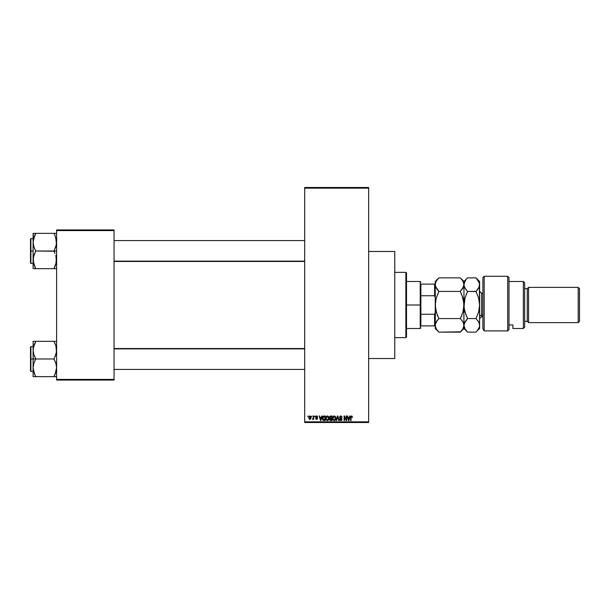 <?xml version="1.0" encoding="UTF-8"?>
<svg xmlns="http://www.w3.org/2000/svg" width="610" height="610" viewBox="0 0 610 610"><rect width="100%" height="100%" fill="white"/><g stroke="black" fill="none" stroke-linecap="round" stroke-linejoin="round"><path stroke-width="0.91" d="M317.474 416.47L317.612 416.981L316.46 416.394L316.01 416.988L317.383 417.85L317.49 418.78L316.803 419.344L315.927 419.1L315.652 418.407L316.697 418.879L317.131 418.399L315.767 417.614L315.652 416.584L316.392 415.928L317.444 416.401L316.964 415.974M368.646 358.527L394.762 358.527L394.762 251.472L368.646 251.472L394.762 251.472L394.762 358.527L368.646 358.527M304.672 188.147L304.672 421.853L368.646 421.853L368.646 188.147L304.672 188.147L304.672 187.499L368.646 187.499L368.646 188.147L368.646 187.499L304.672 187.499L304.672 422.501L368.646 422.501L368.646 188.147L304.672 188.147M311.679 416.63L312.091 415.974L311.679 416.63M313.342 418.765L312.45 419.177L313.258 418.376L313.342 415.974L313.753 415.974L313.753 419.299L313.342 418.765L312.45 419.177L313.342 417.697L312.45 419.177L313.342 418.765L313.753 419.299L313.753 415.974L313.342 415.974L313.753 415.974L313.753 419.299L313.342 419.299M314.524 416.63L314.943 415.974L314.524 416.63M321.744 415.974L321.386 417.339L322.179 415.974L320.913 420.542L320.479 420.542L319.152 415.974L319.945 417.339L321.386 417.339L319.945 417.339L319.152 415.974L320.479 420.542L320.913 420.542L322.179 415.974L321.744 415.974L322.179 415.974L320.913 420.542L320.479 420.542L319.152 415.974L319.587 415.974M326.319 416.47L327.761 415.959L328.912 417.385L328.683 419.764L327.303 420.603L326.037 419.581L326.014 416.996L327.402 415.913L326.213 416.615L325.801 418.254L327.402 420.603L329.003 418.201L328.668 416.752M333.144 416.47L334.585 415.959L335.607 416.996L335.767 419.001L334.783 420.481L333.357 420.275L332.641 418.651L332.93 416.798L334.044 415.928L333.037 416.615L332.625 418.254L334.227 420.603L335.828 418.201L335.416 416.63L334.135 415.921M352.443 417.194L351.551 415.913L352.443 417.339L351.741 416.508L351.108 416.721L351.024 420.542L350.605 420.542L350.75 416.439L351.551 415.913L350.605 417.446L350.605 420.542L351.024 420.542L351.078 416.798L351.528 416.447L352.443 417.339L352.199 416.241L352.443 417.339L352.008 417.103M349.759 415.974L349.393 417.339L350.193 415.974L348.928 420.542L348.493 420.542L347.166 415.974L347.959 417.339L349.393 417.339L347.959 417.339L347.166 415.974L348.493 420.542L348.928 420.542L350.193 415.974L349.759 415.974L350.193 415.974L348.928 420.542L348.493 420.542L347.166 415.974L347.601 415.974M346.274 415.974L346.274 419.634L346.274 415.974L346.693 415.974L346.693 420.542L346.244 420.542L344.498 416.882L344.498 420.542L344.078 420.542L344.078 415.974L344.528 415.974L346.274 419.634L344.528 415.974L344.078 415.974L344.078 420.542L344.498 420.542L344.498 416.882L346.244 420.542L346.693 420.542L346.693 415.974L346.274 415.974L346.693 415.974L346.693 420.542L346.244 420.542M339.45 417.24L340.235 415.997L341.768 416.371L342.118 417.461L340.807 416.455L339.861 417.232L341.928 418.902L341.508 420.404L339.892 420.206L339.572 419.238L340.883 420.069L341.562 419.093L339.8 418.147L339.45 417.24L340.083 418.33L341.455 418.872L340.807 420.069L339.572 419.238L340.822 420.603L342.004 419.352L339.861 417.232L340.708 416.447L342.118 417.461L340.746 415.913L339.45 417.24L340.083 418.33L339.45 417.24M337.46 417.232L336.545 420.542L336.11 420.542L337.414 415.974L339.046 420.542L338.619 420.542L337.643 416.508L336.545 420.542L336.11 420.542L336.545 420.542L337.643 416.508L338.619 420.542L339.046 420.542L337.818 415.974L337.414 415.974L339.046 420.542L338.619 420.542L337.803 417.232M329.598 419.398L330.048 418.437L329.476 417.316L329.789 416.333L332.031 415.974L332.031 420.542L329.903 420.237L330.048 418.437L329.476 417.316L330.048 418.437L329.598 419.398L330.742 420.542L332.031 420.542L332.031 415.974L330.742 415.974L332.031 415.974L332.031 420.542L330.628 420.542M322.736 416.714L323.986 415.974L322.415 418.285L323.064 416.264L325.206 415.974L325.206 420.542L323.109 420.305L322.415 418.285L323.384 420.458L325.206 420.542L325.206 415.974L323.986 415.974L325.206 415.974L325.206 420.542M309.849 419.352L308.767 417.675L308.889 416.76L309.781 415.928L310.856 416.508L311.039 418.216L310.215 419.322L309.171 419.009L308.782 417.957L309.926 419.36L311.085 417.637L309.926 415.913L308.774 417.522M307.76 416.63L308.172 415.974L307.76 416.63M56.608 229.932L114.055 229.932L114.055 230.58L56.608 230.58L56.608 379.42L114.055 379.42L114.055 229.932L56.608 229.932L56.608 230.58L56.608 229.932M56.608 380.068L114.055 380.068L114.055 230.58L56.608 230.58L56.608 380.068L56.608 379.42L114.055 379.42L114.055 380.068L56.608 380.068M304.672 422.501L304.672 421.853L368.646 421.853L368.646 422.501L304.672 422.501M352.031 417.4L351.528 416.447L352.031 417.4L351.528 416.447L351.024 417.408L351.566 416.455M351.024 420.542L350.605 420.542L350.636 416.935M348.867 419.207L349.255 417.873L348.676 420.069L348.096 417.873L349.255 417.873L348.096 417.873L348.447 419.131M344.498 420.542L344.078 420.542L344.078 415.974L344.528 415.974M342.118 417.461L341.44 416.76M340.914 416.47L340.388 416.493M339.999 416.775L339.945 417.591M339.861 417.232L341.013 418.132M340.548 417.987L341.996 419.474M341.981 419.596L341.6 420.336M339.892 420.206L339.595 419.505M339.572 419.238L340.006 419.344M340.639 420.061L339.983 419.177L340.807 420.069L341.455 418.872L340.083 418.33M340.883 420.069L341.585 419.337L340.799 418.567L341.585 419.337L340.807 420.069L341.585 419.444M340.136 418.353L340.525 418.49M341.928 418.902L341.699 418.513M337.414 415.974L336.11 420.542L337.414 415.974M335.591 416.966L335.736 417.37M335.79 417.652L334.127 420.603M332.702 419.039L332.938 419.733M332.671 417.606L332.839 416.988M335.508 419.764L335.767 419.001M333.479 419.726L334.051 420.054M333.251 419.383L334.219 420.069L335.416 418.193L334.219 420.069L333.22 419.299L333.037 418.269L333.22 419.299L333.037 418.269L334.227 416.447L333.273 417.087L333.037 418.269L333.182 417.309M334.928 419.787L335.416 418.193L334.898 416.714M334.379 420.061L334.806 419.886M334.158 416.455L335.401 417.896M335.286 417.309L334.997 416.821M330.513 420.534L329.774 420.054M330.742 415.974L329.484 417.187M329.911 417.087L330.795 418.109L329.896 417.316L330.307 416.569L330.14 417.941L331.619 418.109L330.795 418.109M330.353 416.546L329.896 417.316L330.734 416.508L330.254 416.592M330.833 418.643L330.018 419.322L331.619 420.008L331.619 418.643L330.399 418.689L330.018 419.322L330.399 418.689L331.619 418.643L331.619 420.008L330.018 419.322L330.704 420.008M330.094 418.933L330.399 418.689L330.018 419.322L330.399 418.689L330.018 419.322L330.894 420.008M330.406 416.538L331.619 416.508L331.619 418.109L331.619 416.508L330.307 416.569M328.592 416.63L327.402 415.913L328.592 416.63L329.003 418.201L327.303 420.603M325.877 419.039L326.114 419.733M325.824 417.827L326.014 416.988M327.6 420.587L328.157 420.366M326.655 419.726L327.227 420.054M326.426 419.383L327.395 420.069L328.592 418.193L327.395 420.069L326.396 419.299L326.213 418.269L326.396 419.299L326.213 418.269L327.402 416.447L326.449 417.087L326.213 418.269L326.35 417.309M328.104 419.787L328.592 418.193L328.073 416.714M327.555 420.061L327.982 419.886M327.326 416.455L328.577 417.896M322.721 419.81L322.484 419.1M322.598 419.528L322.423 418.597M322.881 418.933L323.079 419.52M323.018 419.413L324.794 420.008L324.794 416.508L323.003 417.171L324.794 416.508L324.794 420.008L323.46 419.916L322.942 417.362M323.147 416.874L322.835 418.521M323.132 419.611L324.055 420.008M323.963 416.508L322.842 418.01M323.262 416.744L323.003 417.171M320.86 419.207L321.249 417.873L320.86 419.207M320.669 420.069L320.09 417.873L320.707 419.848M320.09 417.873L321.249 417.873L320.09 417.873M317.612 416.981L316.598 415.913L315.591 416.988L317.139 418.475L316.598 418.879L315.652 418.407L316.613 419.36L317.551 418.407L316.01 416.904L316.567 416.394L317.177 416.92M317.192 417.042L316.567 416.394L317.192 417.042L316.567 416.394L317.192 417.042L316.567 416.394L316.01 416.904L316.712 417.453M316.697 416.401L316.01 416.904L316.521 417.392M316.567 416.394L316.018 416.798M316.712 419.352L315.652 418.407L316.598 418.879L317.139 418.475L315.591 416.988M316.598 418.879L317.139 418.475L316.598 418.879L317.139 418.475L316.598 418.879L316.071 418.346L316.598 418.879L316.071 418.346L316.598 418.879L317.032 418.231M312.846 419.36L312.45 419.177L312.846 419.36M312.869 418.765L313.258 418.376M313.342 415.974L313.342 417.697M309.552 416.531L309.392 418.567M309.316 418.429L309.933 418.879L310.665 417.637L309.933 418.879L310.604 418.231L310.536 416.843L309.811 416.401L310.658 417.438M309.834 418.872L309.186 417.637L310.017 416.401M348.714 419.848L348.813 419.421M320.433 419.131L320.555 419.596M309.194 417.438L309.194 417.842M405.856 272.357L406.512 273.013L406.512 336.987L405.856 337.643L394.762 337.643L405.856 337.643L405.856 272.357L394.762 272.357L405.856 272.357L405.856 337.643L406.512 336.987L406.512 273.013L405.856 272.357M34.595 374.212L33.108 367.815L33.832 363.4L35.723 358.771L33.84 354.601L33.108 350.155L33.108 358.985L35.723 358.985L33.84 354.601L33.108 350.155L33.832 345.733L35.723 341.325L54 341.325L55.884 345.71L56.608 350.155L55.891 354.578L54 358.985L35.723 358.985L54 358.985L55.884 363.369L56.608 367.815L55.891 372.237L54 376.644L35.723 376.644L33.84 372.268L33.108 367.815L33.832 363.4L35.723 358.985L33.108 358.985L33.108 376.644L56.425 376.644M30.889 358.985L30.889 346.587L30.889 358.985L33.108 358.985L30.889 358.985L30.889 371.391L30.5 370.994L30.5 346.976L30.889 371.391L30.889 358.985L30.5 358.985L30.889 346.587L30.889 358.985M55.053 376.644L54 376.439L56.173 371.254M35.235 375.546L33.306 370.079M56.166 346.686L56.425 352.382L54 359.198L55.884 363.369L56.608 367.815L55.06 374.372L56.425 370.041M55.129 343.758L56.417 347.898M35.723 341.539L33.298 347.913L35.723 341.325L33.108 341.325L33.108 376.644L33.84 376.644L33.108 376.644M55.053 341.325L34.671 341.325M30.5 358.985L30.5 370.994L30.5 358.985M35.723 376.644L34.671 376.644L35.723 376.439L34.663 374.372M33.84 376.644L34.671 376.644M33.298 341.325L33.84 341.325L33.108 341.325L33.108 350.155L33.55 346.716M34.602 343.743L33.306 347.898M54 341.325L55.891 345.74M54.488 342.431L55.06 343.598M304.672 348.874L114.055 348.874L304.672 348.874M114.055 261.126L304.672 261.126L114.055 261.126M420.87 284.108L420.87 295.743L420.87 284.108L434.579 284.108L420.87 284.108M420.87 305L420.87 295.743L420.87 314.257L420.87 305L420.221 305L420.87 305M406.512 281.5L420.221 281.5L420.221 305L420.221 281.5L420.87 282.156M406.512 305L420.221 305L406.512 305M420.87 325.892L420.87 314.257L420.87 325.892L435.235 325.892L434.579 325.892L434.579 314.257L420.87 314.257L434.579 314.257L434.579 325.892L420.87 325.892M406.512 328.5L420.221 328.5L420.221 305L420.221 328.5L420.87 327.844M435.235 284.108L434.579 284.108L434.579 295.743L435.235 297.497L434.579 295.743L434.579 284.108L435.235 284.108M420.87 295.743L434.579 295.743L420.87 295.743M435.235 312.503L434.579 314.257L435.235 312.503M56.417 257.58L55.891 264.267L56.425 262.087L54 268.461L56.425 262.087L55.884 255.399L56.417 257.58M55.053 253.28L54 251.228L55.053 253.28M55.129 235.788L56.608 242.185L55.891 246.6L54 251.015L56.608 251.015L35.723 251.015L33.84 246.631L33.108 242.185L34.663 235.628L33.55 238.746M30.889 251.015L30.889 263.413L30.889 251.015L30.5 251.015L30.889 238.609L30.889 263.413L30.5 263.024L30.5 251.015L33.108 251.015L30.889 251.015L30.889 238.609L30.889 251.015M33.207 261.461L33.298 262.087L33.207 261.461M33.558 263.314L33.298 257.618L35.723 251.015L54 251.228L56.425 244.412L55.884 237.732L56.425 239.959M34.595 266.242L33.108 259.845L33.108 268.674L35.723 268.674L33.306 262.102M55.06 235.628L54 233.356L33.108 233.356L33.84 233.356L33.108 233.356L33.108 259.845L33.832 255.422L35.723 251.228L33.84 246.631L33.108 242.185L33.108 268.674L54 268.674L34.671 268.674M33.298 233.356L33.108 242.185L33.832 237.763L35.723 233.356L54 233.356L54.488 234.453M56.608 233.356L54 233.356M55.053 268.674L54 268.674L55.053 266.41L54 268.674L56.425 268.674M30.5 251.015L30.5 239.006L30.5 251.015M34.671 233.356L35.723 233.561L33.306 239.921M35.235 267.569L33.84 264.283M34.663 266.402L35.723 268.674M55.884 233.356L55.053 233.356M56.173 263.284L56.417 262.102M33.207 348.539L33.298 347.929L33.207 348.539M54 376.439L55.884 372.252M34.671 343.59L33.832 345.733M56.425 341.325L55.884 341.325L56.425 341.325M33.565 371.299L33.832 372.23M33.573 346.648L33.832 345.74M56.158 371.299L55.891 372.23M54 268.461L55.884 264.283M35.723 233.561L33.832 237.763M33.565 238.701L33.832 237.77M33.84 268.674L33.298 268.674L33.84 268.674M56.158 238.701L55.891 237.77M56.15 263.352L55.891 264.26M484.195 330.91L482.884 328.744L484.195 330.91L507.695 330.91L507.695 276.277L507.695 330.91L508.999 329.453L508.999 277.58L508.999 329.453L507.695 330.91L484.195 330.91L484.195 276.277L484.195 330.91L482.884 328.744L484.195 330.91M482.884 277.58L484.195 276.277L482.884 277.58L482.884 328.744L482.884 277.58M523.357 328.5L524.669 327.196L524.669 282.804L523.357 281.5L523.357 328.5L523.357 281.5L508.999 281.5L523.357 281.5L524.669 282.804L524.669 327.196L523.357 328.5L512.918 328.5L523.357 328.5M528.58 287.371L527.276 288.683L527.276 321.317L528.58 322.629L528.58 287.371L528.58 322.629L578.196 322.629L579.5 321.317L579.5 288.683L578.196 287.371L578.196 322.629L578.196 287.371L528.58 287.371L578.196 287.371L579.5 288.683L579.5 321.317L578.196 322.629L528.58 322.629L527.276 321.317L527.276 288.683L524.669 288.683L527.276 288.683L528.58 287.371M524.669 321.317L527.276 321.317L524.669 321.317M512.918 328.271L512.918 324.962L508.999 324.962L512.918 324.962L512.918 328.5M482.884 293.25L481.58 293.25L481.58 315.179A1.96 1.693 0 0 0 479.62 316.872A1.96 1.693 180 0 1 481.58 315.179L481.58 316.75L479.62 318.71M481.58 294.821L481.58 315.179L482.884 315.179L481.58 315.179L481.58 316.75L482.884 316.75M462.914 281.103L460.321 277.863L462.929 281.141L463.958 284.649L462.944 288.133L460.321 291.435L462.929 297.993L463.958 305L462.944 311.969L460.321 318.565L438.864 318.565L436.257 312.007L435.235 305L435.235 281.5L435.235 284.649L436.241 281.164L438.864 277.863L460.321 277.863L438.864 277.863L436.241 281.164L435.235 284.649L436.249 288.141L435.235 284.649L435.235 305L436.241 298.031L438.864 291.435L435.502 286.433M461.884 294.927L460.321 291.435L438.864 291.435L460.321 291.435L463.691 286.41L462.716 288.507M435.86 299.518L435.235 305L435.235 325.351L436.249 321.859L438.864 318.565L460.321 318.565L462.944 321.866L463.958 325.351L462.937 328.843L460.321 332.137L438.864 332.137L436.249 328.843L435.235 325.351L435.235 328.5L435.304 324.459L435.296 326.243L436.249 328.843L438.864 332.137L460.641 331.81M463.173 322.293L463.89 324.459L463.958 328.5L463.691 323.59M463.325 310.482L463.958 305L462.944 311.969L460.321 318.565L461.785 315.339L460.321 318.565L462.944 321.866M438.209 319.251L436.249 321.851L437.408 320.181L435.304 324.459L435.776 322.804M437.301 315.073L435.502 308.568L435.235 305L435.487 308.477M463.684 308.568L463.31 310.536M461.877 294.904L463.89 303.208L463.958 325.351L463.699 301.523M438.285 290.833L437.347 289.742L438.864 291.435L436.249 298.008L438.864 291.435L436.241 298.031L435.494 301.492L435.235 325.351M435.502 301.431L435.875 299.464M463.89 285.541L463.691 286.418L463.89 285.541M463.356 287.318L463.691 286.418M463.89 326.251L462.937 328.843L460.321 332.137L463.958 328.5L467.588 332.137L464.972 328.843L463.958 325.351L463.691 327.128M462.929 281.141L463.958 284.649L463.958 305L463.958 281.5L463.958 284.649L464.881 281.324M460.641 278.19L463.958 281.5L467.588 277.863L475.991 277.863L479.353 282.865L479.62 328.5L479.62 281.5L479.361 286.403L479.62 284.649L478.614 288.133L475.991 291.435L477.447 289.819L475.991 291.435L478.598 297.993L479.62 305L478.614 311.969L475.991 318.565L478.606 321.866L479.559 324.467L479.551 326.243L478.606 328.843L476.311 331.802M435.799 287.234L437.408 289.819M437.309 315.096L438.864 318.565M438.354 331.611L435.235 328.5M464.507 322.781L463.958 325.366L464.972 321.859L467.588 318.565L464.98 312.007L464.027 306.792L464.965 298.031L467.588 291.435L464.98 288.156L464.027 285.541L464.218 282.895L466.055 279.571M466.124 279.487L464.965 281.164M467.085 331.611L467.588 332.137L475.991 332.137L467.588 332.137L464.972 328.843L463.958 325.351L464.225 323.575L467.588 318.565L475.991 318.565L478.606 311.992L475.991 318.565L478.179 321.165M466.032 315.096L464.225 308.568L463.958 305L464.965 298.031L467.588 291.435L466.132 294.66L467.588 291.435L475.991 291.435L478.598 297.993L479.62 305L479.361 308.507L478.614 311.969L475.991 318.565L467.588 318.565L466.025 315.073M464.599 299.464L464.027 303.208L464.21 308.477M464.225 301.431L464.584 299.518M476.067 291.588L467.588 291.435L466.505 290.268M466.132 289.819L464.225 286.433L463.958 284.649L464.538 287.279M479.117 287.104L475.991 291.435M478.392 288.492L479.361 286.41M478.98 310.536L479.551 306.792L479.368 301.523M477.462 279.494L475.991 277.863L478.598 281.141L479.62 284.649M478.087 329.674L478.553 328.942M477.439 330.529L479.62 328.5M479.361 323.597L479.62 325.351L478.85 322.316M479.353 308.568L478.995 310.482M479.62 325.351L479.353 327.128L477.447 330.521M463.958 284.649L464.225 286.418M479.62 281.5L475.991 277.863L467.588 277.863M55.96 369.431L56.608 370.087M33.108 346.587L30.889 346.587M33.108 371.391L30.889 371.391M55.96 348.539L56.608 347.891M114.055 369.431L304.672 369.431M114.055 348.539L304.672 348.539M304.672 240.569L114.055 240.569M304.672 261.461L114.055 261.461M55.96 240.569L56.608 239.913M33.108 263.413L30.889 263.413M33.108 238.609L30.889 238.609M55.96 261.461L56.608 262.109M484.195 276.277L507.695 276.277L508.999 277.58M435.235 281.5L438.864 277.863M481.58 293.25L479.62 291.29"/></g></svg>
